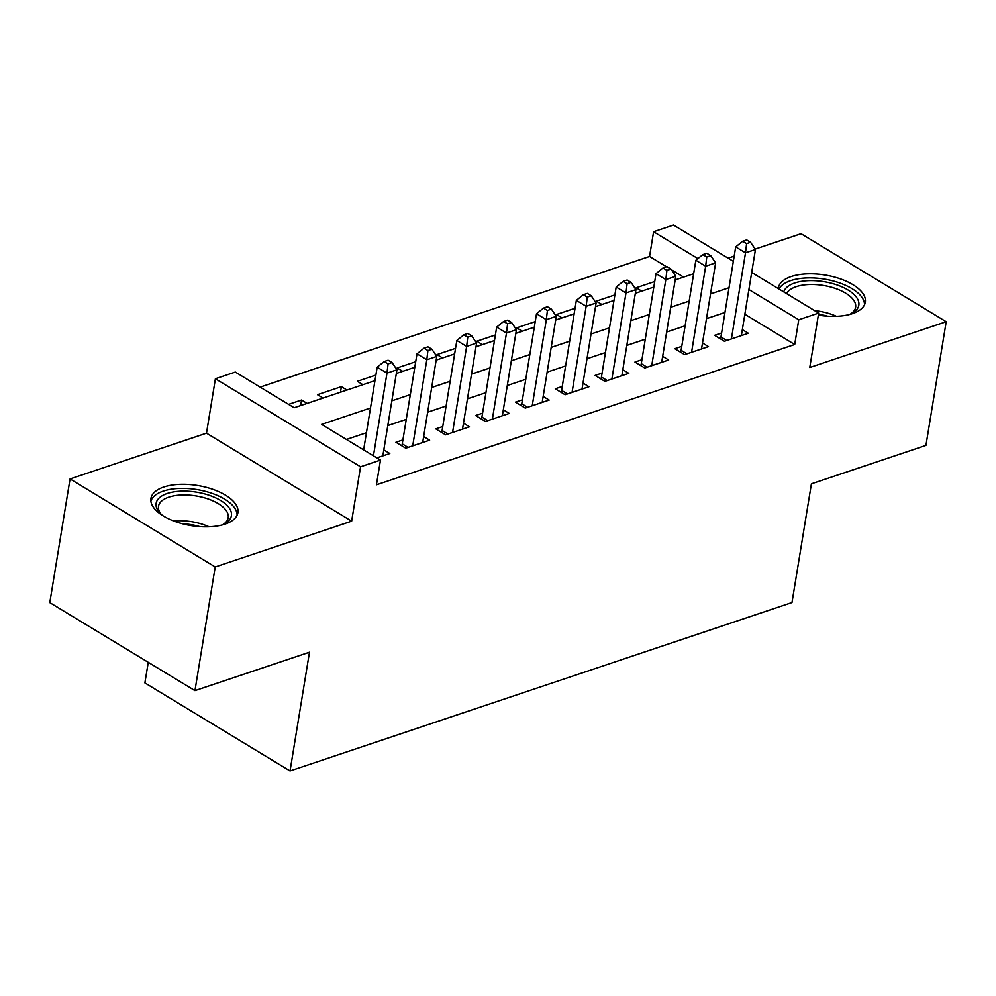 <?xml version="1.0" encoding="UTF-8"?>
<svg xmlns="http://www.w3.org/2000/svg" width="996" height="996" viewBox="0 0 996 996"><rect width="100%" height="100%" fill="white"/><g stroke="black" fill="none" stroke-linecap="round" stroke-linejoin="round"><path stroke-width="1.49" d="M818.339 315.11A44.061 20.318 9.3 0 0 852.439 313.64A44.061 20.318 9.3 0 0 865.325 302.211A44.061 20.318 9.3 0 0 840.188 278.818A44.061 20.318 9.3 0 0 791.235 276.539A44.061 20.318 9.3 0 0 778.349 287.969A44.061 20.318 9.3 0 0 778.274 288.579M163.817 487.019A44.061 20.318 9.3 0 0 150.931 498.448A44.061 20.318 9.3 0 0 176.068 521.842A44.061 20.318 9.3 0 0 225.021 524.12A44.061 20.318 9.3 0 0 237.907 512.691A44.061 20.318 9.3 0 0 212.758 489.297A44.061 20.318 9.3 0 0 163.817 487.019M666.561 266.804L649.554 256.482L653.6 231.757L673.52 225.071L733.33 261.338M148.267 662.315L144.881 682.92L290.035 770.929L791.982 602.543L811.416 483.819L925.944 445.399L946.2 321.72L801.045 233.724L755.18 249.1M734.177 256.146L728.126 258.176M290.035 770.929L309.482 652.206L194.955 690.626L49.8 602.617L70.056 478.939L215.211 566.948L351.65 521.169L360.552 466.763L215.397 378.754L235.317 372.068L294.169 407.75L374.969 380.646M351.65 521.169L206.496 433.173L70.056 478.939M206.496 433.173L215.397 378.754M649.554 256.482L260.143 387.12M194.955 690.626L215.211 566.948M721.602 333L714.63 335.328L724.428 341.279L748.332 333.262L742.344 329.626M681.762 346.359L674.79 348.7L684.601 354.638L708.505 346.62L702.504 342.998M641.922 359.718L634.95 362.058L644.761 368.01L668.665 359.992L662.664 356.356M602.094 373.089L595.122 375.43L604.921 381.368L628.825 373.351L622.836 369.715M562.254 386.448L555.282 388.789L565.093 394.74L588.985 386.722L582.996 383.087M522.414 399.819L515.442 402.147L525.253 408.099L549.157 400.081L543.156 396.445M482.574 413.178L475.615 415.519L485.413 421.457L509.317 413.44L503.329 409.804M442.747 426.537L435.775 428.878L445.586 434.829L469.477 426.811L463.489 423.175M402.907 439.908L395.935 442.249L405.745 448.188L429.65 440.17L423.649 436.534M300.63 405.584L301.539 400.019L288.591 404.364M340.47 392.212L341.379 386.66L317.475 394.677L323.053 398.051M375.878 375.081L357.315 381.306L362.893 384.693M415.718 361.722L397.143 367.947L402.733 371.334M455.546 348.351L436.983 354.576L442.56 357.962M495.386 334.992L476.823 341.217L482.4 344.604M535.226 321.621L516.65 327.858L522.24 331.245M575.053 308.262L556.49 314.487L562.068 317.873M614.893 294.903L596.33 301.128L601.908 304.515M683.567 277.112L671.366 269.717M307.117 403.405L301.539 400.019M346.957 390.034L341.379 386.66M641.748 291.143L636.158 287.769L654.733 281.532M370.487 408.011L321.633 424.396L380.472 460.077L376.426 484.815L794.708 344.492L744.859 314.275M724.963 312.47L706.488 318.67M685.124 325.841L666.648 332.029M645.284 339.2L626.82 345.4M605.456 352.559L586.98 358.759M565.616 365.93L547.14 372.118M525.776 379.289L507.313 385.489M485.936 392.648L467.473 398.848M446.108 406.019L427.633 412.207M406.268 419.378L387.805 425.578M366.428 432.75L346.446 439.448M376.862 457.886L389.81 453.529L383.821 449.906M751.706 272.468L818.675 313.08L809.76 367.499L946.2 321.72M818.675 313.08L798.755 319.753L748.905 289.537M794.708 344.492L798.755 319.753M380.472 460.077L360.552 466.763M697.91 258.624L653.6 231.757M396.333 373.475L414.797 367.275M436.173 360.116L454.637 353.916M476.001 346.745L494.477 340.557M515.841 333.386L534.304 327.186M555.681 320.027L574.144 313.827M595.508 306.656L613.984 300.456M635.348 293.297L653.812 287.097M675.188 279.926L693.652 273.738M729.01 287.732L710.534 293.932M689.17 301.103L670.706 307.291M649.342 314.462L630.866 320.662M609.502 327.833L591.026 334.021M569.662 341.192L551.199 347.392M529.822 354.551L511.359 360.751M489.995 367.922L471.519 374.11M450.155 381.281L431.691 387.481M410.315 394.64L391.851 400.84M373.438 455.807L386.971 373.139L396.931 369.79L382.838 455.869M363.627 449.868L377.173 367.188L386.971 373.139L388.079 363.914L392.063 362.581L388.129 360.203L384.157 361.536L388.079 363.914M384.157 361.536L377.173 367.188M396.931 369.79L392.063 362.581M162.51 515.48A38.134 17.579 -170.7 0 1 160.144 513.276A38.134 17.579 -170.7 0 1 167.291 493.468A38.134 17.579 -170.7 0 1 218.298 499.17A38.134 17.579 -170.7 0 1 224.449 523.809A38.134 17.579 -170.7 0 1 221.498 525.141M223.017 524.506A35.308 16.285 9.3 0 0 228.209 517.708A35.308 16.285 9.3 0 0 208.064 498.959A35.308 16.285 9.3 0 0 168.847 497.141A35.308 16.285 9.3 0 0 158.513 506.292A35.308 16.285 9.3 0 0 161.265 514.397M237.098 515.256A43.787 20.194 9.3 0 0 210.679 492.908A43.787 20.194 9.3 0 0 163.369 491.09A43.787 20.194 9.3 0 0 150.882 501.137M783.777 291.915A38.134 17.579 -170.7 0 1 831.237 283.213A38.134 17.579 -170.7 0 1 851.866 313.329A38.134 17.579 -170.7 0 1 848.916 314.661M850.435 314.026A35.308 16.285 9.3 0 0 855.626 307.229A35.308 16.285 9.3 0 0 830.079 286.86A35.308 16.285 9.3 0 0 786.641 293.658M864.516 304.776A43.787 20.194 9.3 0 0 832.718 280.86A43.787 20.194 9.3 0 0 778.984 289.014M412.718 445.847L426.811 359.768L436.771 356.431L422.678 442.51M401.699 445.735A5.652 3.299 121.2 0 0 402.26 443.867L417 353.829L426.811 359.768L427.906 350.555L431.891 349.223L427.969 346.845L423.985 348.177L427.906 350.555M423.985 348.177L417 353.829M436.771 356.431L431.891 349.223M452.558 432.488L466.651 346.409L476.611 343.072L462.505 429.151M441.539 432.376A5.652 3.299 121.2 0 0 442.1 430.496L456.84 340.458L466.651 346.409L467.747 337.196L471.731 335.851L467.809 333.473L463.825 334.818L467.747 337.196M463.825 334.818L456.84 340.458M476.611 343.072L471.731 335.851M492.385 419.129L506.478 333.05L516.438 329.701L502.345 415.78M481.367 419.005A5.652 3.299 121.2 0 0 481.927 417.137L496.68 327.099L506.478 333.05L507.587 323.825L511.571 322.492L507.649 320.114L503.665 321.447L507.587 323.825M503.665 321.447L496.68 327.099M516.438 329.701L511.571 322.492M532.225 405.758L546.318 319.679L556.278 316.342L542.185 402.421M521.207 405.646A5.652 3.299 121.2 0 0 521.767 403.766L536.508 313.74L546.318 319.679L547.414 310.466L551.398 309.134L547.476 306.756L543.492 308.088L547.414 310.466M543.492 308.088L536.508 313.74M556.278 316.342L551.398 309.134M572.065 392.399L586.158 306.32L596.118 302.983L582.025 389.05M561.047 392.287A5.652 3.299 121.2 0 0 561.607 390.407L576.348 300.369L586.158 306.32L587.254 297.107L591.238 295.762L587.316 293.384L583.332 294.716L587.254 297.107M583.332 294.716L576.348 300.369M596.118 302.983L591.238 295.762M611.893 379.028L625.998 292.949L635.946 289.612L621.853 375.691M600.874 378.916A5.652 3.299 121.2 0 0 601.435 377.048L616.188 287.01L625.998 292.949L627.094 283.736L631.078 282.403L627.156 280.025L623.172 281.358L627.094 283.736M623.172 281.358L616.188 287.01M635.946 289.612L631.078 282.403M651.733 365.669L665.826 279.59L675.786 276.253L661.693 362.332M640.714 365.557A5.652 3.299 121.2 0 0 641.275 363.677L656.015 273.639L665.826 279.59L666.922 270.377L670.906 269.032L666.984 266.654L663 267.999L666.922 270.377M663 267.999L656.015 273.639M675.786 276.253L670.906 269.032M691.573 352.31L705.666 266.231L715.626 262.882L701.533 348.961M680.554 352.186A5.652 3.299 121.2 0 0 681.115 350.318L695.855 260.28L705.666 266.231L706.762 257.005L710.746 255.673L706.824 253.295L702.84 254.627L706.762 257.005M702.84 254.627L695.855 260.28M715.626 262.882L710.746 255.673M731.4 338.939L745.506 252.86L755.454 249.523L741.36 335.602M720.394 338.827A5.652 3.299 121.2 0 0 720.955 336.959L735.695 246.921L745.506 252.86L746.602 243.647L750.586 242.314L746.664 239.936L742.68 241.269L746.602 243.647M742.68 241.269L735.695 246.921M755.454 249.523L750.586 242.314M173.814 521.02A35.308 16.285 -170.7 0 1 209.011 526.784M199.935 526.647A34.15 15.749 9.3 0 0 182.467 523.784M814.628 310.628A35.308 16.285 -170.7 0 1 825.858 312.632A35.308 16.285 -170.7 0 1 836.428 316.317M827.352 316.168A34.15 15.749 9.3 0 0 825.161 315.558A34.15 15.749 9.3 0 0 818.488 314.176M408.099 447.403L402.26 443.867M447.939 434.032L442.1 430.496M487.766 420.673L481.927 417.137M527.606 407.314L521.767 403.766M567.446 393.943L561.607 390.407M607.274 380.584L601.435 377.048M647.114 367.213L641.275 363.677M686.954 353.854L681.115 350.318M726.781 340.495L720.955 336.959"/></g></svg>
